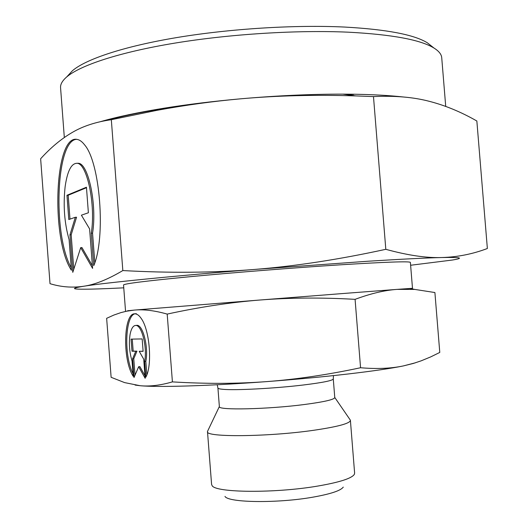 <?xml version="1.0" encoding="UTF-8"?>
<svg xmlns="http://www.w3.org/2000/svg" width="528" height="528" viewBox="0 0 528 528"><rect width="100%" height="100%" fill="white"/><g stroke="black" fill="none" stroke-linecap="round" stroke-linejoin="round"><path stroke-width="0.79" d="M403.405 96.994C389.69 95.476 373.316 94.558 354.281 94.235L342.817 94.136C310.979 94.09 276.982 95.647 240.834 98.802C276.929 95.588 315.282 94.624 355.892 95.918L373.481 96.584C394.812 95.568 413.358 97.132 429.119 101.277C445.104 105.369 461.017 111.943 476.85 120.998L487.364 248.503C472.692 254.067 457.532 257.077 441.877 257.532C426.228 257.895 401.504 259.136 367.712 261.248L254.232 269.465C173.25 275.946 104.122 282.902 83.635 286.255C72.158 288.13 71.491 289.113 81.642 289.205C90.004 289.271 103.369 288.849 121.724 287.932L123.757 287.833M410.619 265.254L452.437 260.027C464.515 258.001 460.997 257.169 441.877 257.532C426.452 258.086 407.768 255.347 385.81 249.315C338.93 259.519 295.066 266.231 254.232 269.465C213.358 272.771 169.561 273.141 122.833 270.56C107.798 279.47 94.73 284.704 83.635 286.255C72.369 287.938 61.162 287.08 50.015 283.681L40.636 158.756C50.675 147.675 61.136 138.956 72.013 132.594C82.718 126.218 95.819 121.922 111.322 119.698L156.869 110.345C185.236 105.112 213.22 101.264 240.834 98.802C213.411 101.257 187.783 104.392 163.957 108.214C138.31 112.372 117.183 116.846 100.577 121.631M415.411 362.802L403.3 365.937C390.931 368.531 376.682 369.131 360.565 367.739C327.65 374.761 296.327 379.388 266.594 381.619C208.89 385.975 157.826 387.44 140.118 385.711L135.089 385.077M125.519 310.886L123.539 284.968C124.238 283.655 146.969 280.843 191.743 276.533C235.521 272.408 294.862 267.722 339.319 264.884C386.008 261.987 409.695 261.155 410.388 262.396L412.487 288.301L397.115 289.377L414.784 289.417L434.9 292.538L439.778 352.44L430.61 356.941L421.067 360.868L413.338 363.436L403.3 365.937C391.017 368.438 372.596 371.125 348.038 373.989C323.07 376.86 295.918 379.408 266.594 381.619C236.841 383.83 205.445 383.915 172.412 381.883C160.472 385.361 149.708 386.635 140.118 385.711L124.601 382.602L111.124 377.302L106.643 318.318L113.817 315.077L120.925 312.609L126.694 311.183L134.336 310.088L127.901 310.748M341.616 293.627L260.179 299.996C289.859 297.66 321.499 297.442 355.08 299.343C370.61 293.561 384.622 290.242 397.115 289.377L341.616 293.627M432.148 46.596L427.33 42.794C414.124 34.63 386.489 29.377 344.434 27.047C295 24.684 230.314 28.677 177.091 37.514C123.849 46.391 85.833 59.169 72.448 70.726L68.29 75.233M445.718 106.405L441.731 57.75C441.481 54.351 438.907 51.117 433.996 48.055C420.598 39.798 392.113 34.511 348.553 32.195C297.317 29.865 230.017 34.036 174.768 43.124C119.5 52.246 80.276 65.281 66.686 76.963C62.324 80.758 60.284 84.348 60.568 87.754L64.324 137.498M353.562 94.519L344.956 94.426M161.891 108.834C139.603 112.51 120.813 116.444 105.521 120.628M260.179 299.996L134.336 310.088C143.774 309.223 154.73 310.556 167.191 314.094C199.485 307.052 230.485 302.353 260.179 299.996M217.925 388.007C217.985 388.601 219.721 389.044 223.146 389.327C235.402 390.509 275.022 388.417 303.211 385.011C322.773 382.609 332.798 380.582 333.28 378.926L334.765 397.538C334.31 399.557 324.304 401.867 304.755 404.468C267.947 409.319 217.424 410.408 219.371 406.619L217.925 388.007L217.219 384.754M350.051 419.714L350.407 420.407C349.972 423.456 337.735 426.749 313.711 430.28C267.96 436.933 204.963 437.395 207.497 431.66L207.742 430.914M350.407 420.407L354.625 473.174L354.295 474.441C351.523 478.441 339.471 482.295 318.127 486.004C275.425 493.416 215.384 492.822 212.117 485.628L211.589 484.427L207.497 431.66M343.273 487.1C340.751 490.644 330.66 493.99 312.985 497.152C277.774 503.441 228.294 502.748 224.981 496.406M136.442 313.771C125.413 311.824 123.182 354.816 133.023 373.639M133.228 376.319C122.166 359.542 123.512 311.758 135.254 313.87C137.3 314.048 139.326 315.638 141.339 318.635C149.8 330.323 152.5 365.508 145.82 377.183L144.619 361.475C147.497 347.833 141.841 325.024 135.835 325.433C133.135 325.479 131.201 328.555 130.046 334.666C128.753 343.451 129.426 352.249 132.059 361.06L133.228 376.319M144.619 361.475L145.82 361.357L146.85 374.814M136.184 325.4L137.029 325.327C143.048 324.925 148.705 347.721 145.82 361.357M76.633 139.346C55.77 139.94 52.635 235.297 71.221 267.689M71.412 270.25C50.813 239.613 54.397 134.138 77.147 139.418C79.642 139.841 82.124 141.656 84.586 144.857C100.201 162.604 105.923 237.626 93.746 265.65L91.285 233.218C95.872 205.062 87.107 163.277 77.068 163.291C71.32 163.284 67.333 171.125 65.116 186.806C63.096 205.63 64.429 223.245 69.109 239.659L71.412 270.25M91.285 233.218L92.558 233.165L94.796 262.687M76.943 163.277L78.316 163.277C88.387 163.258 97.165 205.022 92.558 233.165M80.711 247.625L72.785 272.349L69.96 234.848L75.332 217.279L68.798 219.536L66.97 195.274L86.447 187.222L88.381 212.771L81.391 215.186L89.602 228.901L92.598 268.389L80.711 247.625L81.952 247.566L92.4 265.762M86.48 187.704L68.185 195.241L69.986 219.12M66.97 195.274L68.185 195.241M75.332 217.279L76.56 217.232L71.174 234.795L73.775 269.267M69.96 234.848L71.174 234.795M138.666 366.722L134.006 377.533L132.581 358.855L135.769 351.259L132 351.219L131.076 339.128L142.164 338.93L143.114 351.338L139.214 351.298L143.715 359.172L145.18 378.332L138.666 366.722L139.854 366.597L144.976 375.712M139.214 351.298L143.101 351.212M132.257 339.108L133.175 351.107L136.957 351.146L133.762 358.736L135.016 375.197M132 351.219L133.175 351.107M135.769 351.259L136.957 351.146M132.581 358.855L133.762 358.736M167.191 314.094L172.412 381.883M355.08 299.343L360.565 367.739M122.833 270.56L111.322 119.698M385.81 249.315L373.481 96.584M342.817 94.136L355.892 95.918M72.448 70.726L66.686 76.963M219.364 406.527L207.524 431.369M137.029 325.327L135.835 325.433M78.316 163.277L77.068 163.291M334.759 397.445L350.341 420.13M333.28 378.926L333.472 375.606M427.33 42.794L433.996 48.055M409.695 288.46L414.784 289.417M128.297 310.609L126.694 311.183M163.957 108.214L156.869 110.345"/></g></svg>

